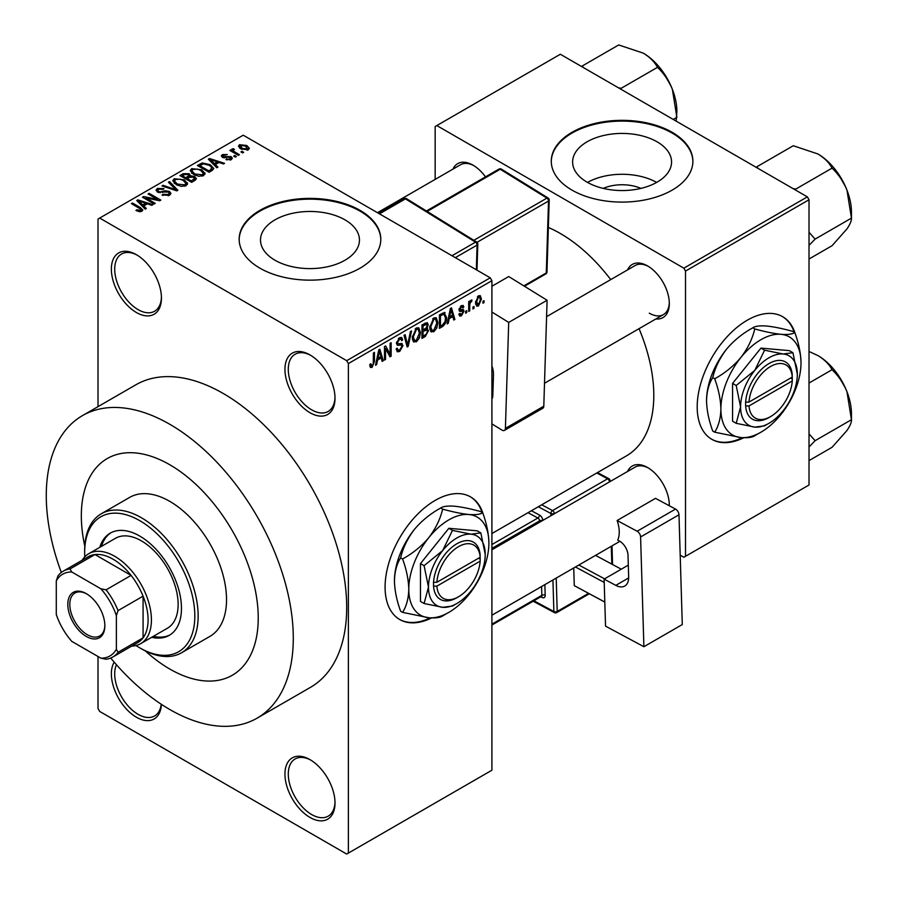 <?xml version="1.0" encoding="UTF-8"?>
<svg xmlns="http://www.w3.org/2000/svg" width="899" height="899" viewBox="0 0 899 899"><rect width="100%" height="100%" fill="white"/><g stroke="black" fill="none" stroke-linecap="round" stroke-linejoin="round"><path stroke-width="1.35" d="M309.986 412.72A35.409 20.441 60 0 1 284.949 369.354A35.409 20.441 60 0 1 309.986 354.903L309.986 354.903A35.409 20.441 60 0 1 335.012 398.257A35.409 20.441 60 0 1 309.986 412.72M310.829 355.408A33.049 19.081 -120 0 0 295.13 354.228A33.049 19.081 -120 0 0 290.062 380.704A33.049 19.081 -120 0 0 311.65 409.82A33.049 19.081 -120 0 0 328.169 411.461A33.049 19.081 -120 0 0 335.001 397.268M309.986 817.438A35.409 20.441 60 0 1 284.949 774.073A35.409 20.441 60 0 1 309.986 759.621L309.986 759.621A35.409 20.441 60 0 1 335.012 802.976A35.409 20.441 60 0 1 309.986 817.438M310.829 760.127A33.049 19.081 -120 0 0 295.13 758.947A33.049 19.081 -120 0 0 290.062 785.423A33.049 19.081 -120 0 0 311.65 814.539A33.049 19.081 -120 0 0 328.169 816.18A33.049 19.081 -120 0 0 335.001 801.987M161.404 704.344A35.409 20.441 60 0 1 136.401 717.222A35.409 20.441 60 0 1 114.195 662.147M116.42 664.698A33.049 19.081 -120 0 0 138.075 714.323A33.049 19.081 -120 0 0 154.594 715.964A33.049 19.081 -120 0 0 161.236 704.232M136.401 312.504A35.409 20.441 60 0 1 111.364 269.138A35.409 20.441 60 0 1 136.401 254.687L136.401 254.687A35.409 20.441 60 0 1 161.438 298.052A35.409 20.441 60 0 1 136.401 312.504M137.255 255.192A33.049 19.081 -120 0 0 121.556 254.012A33.049 19.081 -120 0 0 116.488 280.488A33.049 19.081 -120 0 0 138.075 309.616A33.049 19.081 -120 0 0 154.594 311.245A33.049 19.081 -120 0 0 161.427 297.063M483.123 513.936A70.807 40.882 120 0 0 470.559 496.9A70.807 40.882 120 0 0 435.161 500.406A70.807 40.882 120 0 0 388.896 562.808A70.807 40.882 120 0 0 399.752 619.546A70.807 40.882 120 0 0 431.644 617.928M482.066 512.351A70.807 40.882 120 0 0 470.233 496.709M603.218 188.397A31.341 18.092 180 0 1 640.953 188.397M657.068 141.795A49.467 28.566 0 0 0 603.15 135.603A49.467 28.566 0 0 0 572.618 161.989A49.467 28.566 0 0 0 587.103 182.182A49.467 28.566 0 0 0 641.021 188.374A49.467 28.566 0 0 0 671.564 161.989A49.467 28.566 0 0 0 657.068 141.795M656.663 182.418A49.467 28.566 0 0 0 587.508 182.418M672.16 132.31A70.807 40.882 0 0 0 594.992 123.444A70.807 40.882 0 0 0 551.278 161.213A70.807 40.882 0 0 0 572.022 190.127A70.807 40.882 0 0 0 649.19 198.982A70.807 40.882 0 0 0 692.893 161.213A70.807 40.882 0 0 0 672.16 132.31M692.893 161.606A70.807 40.882 0 0 0 672.16 133.074A70.807 40.882 0 0 0 595.295 124.141A70.807 40.882 0 0 0 551.278 161.606M275.004 260.238A49.467 28.566 180 0 1 260.508 240.033A49.467 28.566 180 0 1 291.051 213.647A49.467 28.566 180 0 1 344.969 219.839A49.467 28.566 180 0 1 359.454 240.033A49.467 28.566 180 0 1 328.91 266.43A49.467 28.566 180 0 1 275.004 260.238M360.049 210.355A70.807 40.882 0 0 0 282.882 201.5A70.807 40.882 0 0 0 239.168 239.269A70.807 40.882 0 0 0 259.912 268.172A70.807 40.882 0 0 0 337.08 277.038A70.807 40.882 0 0 0 380.794 239.269A70.807 40.882 0 0 0 360.049 210.355M380.794 239.651A70.807 40.882 0 0 0 360.049 211.13A70.807 40.882 0 0 0 283.196 202.196A70.807 40.882 0 0 0 239.179 239.651M627.558 269.891A30.69 17.71 60 0 1 647.628 265.958L647.628 265.958A30.69 17.71 60 0 1 669.317 303.536A30.69 17.71 60 0 1 655.888 318.954M648.471 266.475A28.33 16.351 -120 0 0 635.132 265.52L546.581 316.65M452.984 169.102A30.69 17.71 60 0 1 473.043 165.169L473.043 165.169A30.69 17.71 60 0 1 485.482 176.878M473.897 165.674A28.33 16.351 -120 0 0 460.546 164.731L377.456 212.703M627.558 471.481A30.69 17.71 60 0 1 647.628 467.547L647.628 467.547A30.69 17.71 60 0 1 669.317 505.126A30.69 17.71 60 0 1 669.317 505.755M648.471 468.064A28.33 16.351 -120 0 0 635.132 467.109L491.91 549.795M110.723 658.046A174.664 100.845 -120 0 0 169.787 709.513A174.664 100.845 -120 0 0 257.114 718.155A174.664 100.845 -120 0 0 283.893 578.192A174.664 100.845 -120 0 0 169.787 424.283A174.664 100.845 -120 0 0 82.45 415.63A174.664 100.845 -120 0 0 61.312 572.472M257.114 718.155L310.526 687.319A174.664 100.845 -120 0 0 337.294 547.356A174.664 100.845 -120 0 0 223.188 393.447A174.664 100.845 -120 0 0 135.861 384.794L82.45 415.63M491.91 533.545L626.423 455.883A132.175 76.314 -120 0 0 639.054 328.674M610.724 279.611A132.175 76.314 -120 0 0 560.335 233.493A132.175 76.314 -120 0 0 548.356 227.458M795.233 333.743A70.807 40.882 120 0 0 782.669 316.706A70.807 40.882 120 0 0 747.26 320.213A70.807 40.882 120 0 0 701.006 382.614A70.807 40.882 120 0 0 711.862 439.353A70.807 40.882 120 0 0 743.754 437.734M794.177 332.158A70.807 40.882 120 0 0 782.332 316.515M169.787 464.749A125.096 72.223 -120 0 0 107.239 458.557A125.096 72.223 -120 0 0 84.798 546.143A125.096 72.223 -120 0 1 107.239 458.557A125.096 72.223 -120 0 1 169.787 464.749A125.096 72.223 -120 0 1 251.506 574.989A125.096 72.223 -120 0 1 232.335 675.228A125.096 72.223 -120 0 0 251.506 574.989A125.096 72.223 -120 0 0 169.787 464.749M145.256 650.865A125.096 72.223 -120 0 0 169.787 669.036A125.096 72.223 -120 0 0 232.335 675.228L232.335 675.228A125.096 72.223 -120 0 1 169.787 669.036A125.096 72.223 -120 0 1 145.256 650.865M473.998 306.458L473.998 308.379L472.941 308.998L472.941 307.065L473.998 306.458M469.75 305.75L469.75 310.84L468.694 311.447L468.694 301.637L469.75 301.03L469.75 302.592L471.02 300.12L472.031 300.064L469.952 303.626L469.75 305.75L468.694 305.132M466.716 310.661L466.716 312.594L465.66 313.2L465.66 311.279L466.716 310.661M463.985 311.166L461.423 315.819L459.692 316.077L458.827 314.167L459.895 313.38L461.49 314.38L462.929 312.032L462.648 311.301L459.591 311.402L458.984 309.863L461.378 305.682L463.142 305.435L463.839 307.065L462.771 307.863L461.412 307.065L460.041 309.054L460.378 309.672L463.367 309.436L463.985 311.166L461.254 309.593M459.232 313.863L461.49 314.38M462.771 307.863L460.367 306.469M459.164 308.548L460.378 309.672M449.174 318.684L448.264 323.247L447.14 323.887L450.377 308.537L451.489 307.885L454.883 319.426L453.77 320.066L452.849 316.56L449.174 318.684L448.343 318.201M433.79 331.776L430.745 331.416L429.7 327.393L433.801 317.931L436.229 317.707L437.892 322.505L436.835 327.955L433.79 331.776L429.902 329.528M431.408 332.001L430.745 331.416M416.349 341.845L413.293 341.496L412.248 337.473L416.349 328L418.777 327.787L420.44 332.574L419.383 338.024L416.349 341.845L412.45 339.597M413.956 342.081L413.293 341.496M372.062 367.41L370.399 367.421L369.759 364.533L370.826 363.747L372.107 365.803L373.254 364.129L373.4 352.97L374.467 352.363L374.467 361.51L372.062 367.41L369.882 366.163M369.77 364.96L372.107 365.803M346.699 360.679L490.236 277.813L491.91 280.702L491.91 770.218L348.374 853.084L348.374 363.567L346.699 360.679L99.688 218.064L98.013 219.03L98.013 406.64M491.91 280.702L348.374 363.567M377.558 360.038L376.647 364.589L375.524 365.241L378.76 349.88L379.872 349.239L383.266 360.769L382.154 361.409L381.232 357.914L377.558 360.038L376.726 359.555M385.547 348.655L385.547 359.454L384.48 360.072L384.48 346.576L385.615 345.924L390.099 354.15L390.099 343.339L391.155 342.721L391.155 356.218L390.02 356.869L385.547 348.655L384.48 348.048M401.381 343.362L402.988 345.643L399.684 351.464L397.279 351.79L396.167 348.947L397.223 348.149L397.987 350.037L399.774 349.835L401.932 346.284L401.448 345.081L397.313 345.261L396.47 343.182L399.493 337.732L401.707 337.44L402.685 339.923L401.628 340.71L400.988 339.058L399.527 339.294L397.527 342.609L397.942 343.845L396.47 342.991L397.864 343.789L402.179 343.553M411.54 330.956L408.202 346.373L407.168 346.969L404.011 335.293L405.112 334.664L407.618 345.137L410.427 331.596L411.54 330.956M426.317 327.82L428.486 330.697L425.249 336.529L421.957 338.429L421.957 324.944L427.317 322.651L428.182 324.741L427.036 328.225L427.643 328.371M444.061 312.425L446.533 317.414C446.814 321.1 445.477 324.146 442.522 326.562L439.409 328.36L439.409 314.864L445.039 312.594M481.437 299.086L478.482 305.975L476.684 306.154L475.515 302.603L478.482 295.816L480.291 295.647L481.437 299.086L480.268 298.412M484.01 300.671L484.01 302.603L482.954 303.21L482.954 301.289L484.01 300.671M98.013 656.506L98.013 708.547L99.688 711.435L346.699 854.05L348.374 853.084M243.674 152.279L242.618 152.897L240.943 151.931L242.011 151.313L243.674 152.279M236.392 156.482L235.336 157.1L233.661 156.134L234.729 155.527L236.392 156.482M217.94 167.147L216.816 167.787L208.366 159.179L209.489 158.527L224.559 163.315L223.446 163.955L219.041 162.472L215.367 164.596L217.94 167.147M204.871 174.339L204.871 172.799L203.623 175.586L198.735 176.283L193.69 174.575L190.228 170.653L191.644 168.652L201.736 169.765L205.028 173.597M187.43 184.407L187.43 182.868L186.172 185.655L181.295 186.363L176.238 184.655L172.777 180.733L174.192 178.732L184.284 179.834L187.576 183.677M169.506 195.274L162.045 195.027L162.955 194.33L168.237 194.431L169.27 193.173L168.394 192.038L157.505 192.06L156.021 190.161L157.336 188.464L164.023 188.633L163.112 189.341L158.73 189.24L157.775 190.374L158.606 191.465L160.134 191.959L165.034 190.734L169.428 191.408L170.979 193.42L169.506 195.274M146.323 208.489L145.2 209.13L136.749 200.522L137.873 199.881L152.942 204.669L151.83 205.309L147.425 203.826L143.75 205.95L146.323 208.489M490.236 277.813L243.224 135.198L99.688 218.064M139.401 211.703L135.951 210.445L136.862 209.748L140.57 210.411L140.828 209.242L131.4 203.612L132.456 203.005L140.39 207.579L142.829 209.995L141.885 211.22L139.401 211.703M140.57 211.692L140.828 209.242M155.224 203.354L154.156 203.961L142.469 197.218L143.604 196.566L157.449 199.387L148.088 193.982L149.144 193.364L160.831 200.106L159.696 200.769L145.863 197.949L155.224 203.354M177.878 190.273L176.845 190.869L162.011 185.936L163.112 185.306L175.934 189.813L168.416 182.239L169.529 181.598L177.878 190.273M194.926 180.429L191.633 182.328L179.946 175.586L183.25 173.676L189.105 173.687L190.408 175.766L194.723 176.575L196.465 178.687L194.926 180.429M190.464 175.417L190.408 176.833M212.198 170.45L209.085 172.248L197.398 165.506L202.275 162.944L210.31 164.731L213.816 168.529L212.198 170.45M231.245 159.629L225.919 159.55L230.11 158.887L230.223 157.303L222.435 157.359L221.311 155.92L222.401 154.572L227.29 154.561L223.649 155.257L223.323 156.651L231.065 156.561L232.369 158.202L231.245 159.629M230.11 160.101L230.223 157.303M223.649 155.257L223.323 157.741M239.426 154.729L238.37 155.347L229.874 150.436L230.931 149.83L232.29 150.605L232.043 149.009L233.515 148.683L234.425 149.56L233.504 149.919L233.482 151.077L239.426 154.729M231.695 149.515L232.043 150.29M233.515 148.683L233.482 152.527M248.304 149.785L240.943 148.953L238.449 146.189L239.505 144.705L246.775 145.481L249.371 148.301L248.304 149.785M807.347 196.87L809.021 199.758L685.51 271.071L683.847 268.172L807.347 196.87L560.335 54.255L435.161 126.523L435.161 179.384M685.51 271.071L685.51 556.301L683.847 557.256L680.195 555.155M685.51 556.301L809.021 484.988L809.021 199.758M683.847 268.172L436.824 125.568M711.525 439.162A70.807 40.882 120 0 0 742.428 437.667M649.292 313.178A28.33 16.351 -120 0 0 663.451 314.583A28.33 16.351 -120 0 0 669.306 302.547M669.193 505.688A28.33 16.351 -120 0 0 669.306 504.137M399.426 619.355A70.807 40.882 120 0 0 430.329 617.86M136.862 210.928L136.862 209.748M132.456 204.23L132.456 203.005M137.873 201.657L137.873 199.881M143.75 207.647L143.75 205.95M140.334 202.41L142.739 204.95L145.694 203.241L138.603 200.859L140.334 202.41L140.334 204.163M142.739 206.624L142.739 204.95M138.603 202.41L138.603 200.859M145.694 204.815L145.694 203.241M143.604 197.87L143.604 196.566M157.449 200.308L157.449 199.387M149.144 194.589L149.144 193.364M145.863 199.185L145.863 197.949M162.955 195.476L162.955 194.33M168.237 195.836L168.237 194.431M157.336 191.948L157.336 188.464M158.606 192.555L158.606 191.465M160.134 192.847L160.134 191.959M165.034 191.847L165.034 190.734M169.428 195.319L169.428 191.408M163.112 186.307L163.112 185.306M175.934 190.566L175.934 189.813M169.529 183.374L169.529 181.598M174.192 183.227L174.192 178.732M184.284 181.137L184.284 179.834M175.563 179.519L174.485 181.025L177.317 184.048L184.801 184.868L185.846 183.374L183.194 180.429L180.092 179.171L175.563 179.519M177.317 185.216L177.317 184.048M184.801 186.217L184.801 184.868M183.25 175.249L183.25 173.676M189.105 177.474L189.105 173.687M194.723 180.542L194.723 176.575M182.373 176.979L182.373 175.755L185.868 177.777L189.082 175.384L189.082 177.496M185.868 179.002L185.868 177.777M188.869 177.62L188.239 174.406L184.228 174.687L182.373 175.755M187.228 179.789L187.228 178.564L191.33 180.924L194.712 178.407L194.712 180.553M191.33 182.149L191.33 180.924M194.532 180.654L193.678 177.193L189.329 177.35L187.228 178.564M193.577 181.205L193.577 179.62M191.644 173.159L191.644 168.652M201.736 171.068L201.736 169.765M193.015 169.439L191.937 170.956L194.768 173.979L202.253 174.799L203.298 173.293L200.634 170.361L197.544 169.091L193.015 169.439M194.768 175.136L194.768 173.979M202.253 176.148L202.253 174.799M202.275 164.292L202.275 162.944M210.31 166.012L210.31 164.731M199.825 165.686L208.782 170.855L210.692 169.754L211.658 167.225L209.231 165.326L203.455 163.854L199.825 165.686L199.825 166.911M208.782 172.08L208.782 170.855M212.085 170.518L211.658 167.225M210.692 171.327L210.692 169.754M209.489 160.314L209.489 158.527M215.367 166.304L215.367 164.596M211.95 161.067L214.355 163.607L217.311 161.899L210.22 159.505L211.95 161.067L211.95 162.82M214.355 165.27L214.355 163.607M210.22 161.067L210.22 159.505M217.311 163.472L217.311 161.899M226.829 159.91L226.829 158.853M222.401 157.336L222.401 154.572M224.368 157.932L224.368 156.853M231.065 159.73L231.065 156.561M234.729 156.752L234.729 155.527M230.931 151.054L230.931 149.83M232.29 151.841L232.29 150.605M235.021 153.414L235.021 152.189M242.011 152.538L242.011 151.313M239.505 147.964L239.505 144.705M246.775 146.795L246.775 145.481M247.124 150.245L245.798 146.144L240.685 145.424L240.1 148.425M240.685 145.424L242 148.335L247.124 149.065L247.697 148.2L247.697 150.066M242 149.504L242 148.335M375.771 364.084L376.647 364.589M381.76 359.892L383.266 360.769M379.872 357.128L381.232 357.914M378.906 353.757L377.917 358.252L380.873 356.543L379.4 350.913L378.906 353.757L378.052 353.251M377.097 357.78L377.917 358.252M378.636 350.475L379.4 350.913M384.48 358.836L385.547 359.454M387.817 352.835L390.099 354.15M388.975 354.948L391.155 356.218M396.189 349.453L399.684 351.464M399.212 337.912L402.685 339.923M398.347 338.608L399.527 339.294M396.571 342.058L397.527 342.609M399.628 343.699L402.988 345.643M406.786 345.553L408.202 346.373M406.494 344.486L407.618 345.137M419.316 331.922L420.44 332.574M418.552 337.552L419.383 338.024M416.361 329.573L413.304 336.878L414.54 340.429L416.338 340.272L419.383 333.147L418.181 329.439L415.192 328.899M412.281 336.282L413.304 336.878M425.238 323.044L428.182 324.741M425.081 328.742L428.486 330.697M423.024 325.899L423.024 329.933L426.126 328.011L427.115 325.573L426.643 324.281L423.024 325.899L421.957 325.292M421.957 329.315L423.024 329.933M423.024 331.506L423.024 336.237L426.373 334.136L427.418 331.326L426.868 329.866L423.024 331.506L421.957 330.899M421.957 335.63L423.024 336.237M423.755 329.506L425.115 330.304M436.757 321.853L437.892 322.505M436.004 327.472L436.835 327.955M433.801 319.505L430.756 326.809L431.992 330.349L433.79 330.203L436.824 323.078L435.633 319.37L432.633 318.83M429.733 326.213L430.756 326.809M441.151 325.775L442.522 326.562M445.421 316.774L446.533 317.414M440.465 315.83L440.465 326.168L442.375 325.067L445.05 321.55L445.477 318.01L443.859 314.133L440.465 315.83L439.409 315.212M439.409 325.55L440.465 326.168M440.982 313.953L442.353 314.74M442.263 313.212L444.376 314.268L442.409 313.133M447.387 322.741L448.264 323.247M453.377 318.549L454.883 319.426M451.489 315.774L452.849 316.56M450.523 312.403L449.534 316.897L452.489 315.201L451.017 309.571L450.523 312.403L449.669 311.908M448.713 316.426L449.534 316.897M450.253 309.132L451.017 309.571M458.85 314.335L461.423 315.819M459.029 309.2L462.648 311.301M461.412 305.671L463.839 307.065M465.66 311.975L466.716 312.594M468.694 310.222L469.75 310.84M468.694 301.974L469.75 302.592M470.368 300.85L471.728 301.637M470.121 301.423L470.964 301.907M468.694 302.907L469.952 303.626M472.941 307.773L473.998 308.379M475.65 304.345L478.482 305.975M478.448 297.232L476.582 301.985L478.504 304.559L480.369 299.794L479.572 297.142L477.448 296.648M475.571 301.401L476.582 301.985M475.56 303.592L478.504 304.559M482.954 301.985L484.01 302.603M151.695 637.301A59.008 34.072 -120 0 0 169.248 635.346A59.008 34.072 -120 0 0 178.294 588.058A59.008 34.072 -120 0 0 139.738 536.062A59.008 34.072 -120 0 0 110.24 533.141A59.008 34.072 -120 0 0 99.767 547.356M153.358 636.335A59.008 34.072 -120 0 0 170.068 634.84M135.996 645.527A77.887 44.972 -120 0 0 139.738 647.842A77.887 44.972 -120 0 0 194.825 616.04A77.887 44.972 -120 0 0 139.738 520.645A77.887 44.972 -120 0 0 84.663 552.436A77.887 44.972 -120 0 0 84.787 556.841M141.413 648.797L139.738 647.842L141.413 648.797A80.247 46.332 60 0 0 181.542 652.775L209.905 636.391A80.247 46.332 -120 0 0 222.21 572.09A80.247 46.332 -120 0 0 169.787 501.372A80.247 46.332 -120 0 0 129.658 497.394L101.284 513.779A80.247 46.332 60 0 1 141.413 517.745A80.247 46.332 60 0 1 193.836 588.463A80.247 46.332 60 0 1 181.542 652.775M84.663 552.436L84.663 550.514A80.247 46.332 60 0 1 101.284 513.779M82.18 560.234A51.928 29.982 60 0 1 88.743 553.717L115.443 538.31A51.928 29.982 60 0 1 141.413 540.872A51.928 29.982 60 0 1 175.339 586.631A51.928 29.982 60 0 1 167.371 628.244L140.671 643.662A51.928 29.982 60 0 1 131.748 646.089M111.083 532.68A59.008 34.072 -120 0 0 101.43 546.39M792.952 188.554L795.727 189.116L832.058 168.135C838.329 174.046 843.296 181.373 846.959 190.127A47.501 27.431 -120 0 1 851.454 212.119L851.454 218.12C851.679 220.536 850.184 224.143 846.959 228.919L832.058 245.708L809.021 259.013M809.021 245.393L815.112 239.1L851.454 218.12L846.959 190.127A47.501 27.431 -120 0 0 817.865 153.943C824.518 158.022 829.249 162.753 832.058 168.135M815.112 239.1L809.021 232.29M757.902 168.327L756.936 166.72L793.278 145.739L817.865 153.943M756.936 166.72L756.273 167.383M67.807 604.375A26.195 15.126 60 0 1 86.338 593.677A26.195 15.126 60 0 1 104.857 625.771A26.195 15.126 60 0 1 86.338 636.47A26.195 15.126 60 0 1 67.807 604.375M86.843 593.981A24.779 14.305 -120 0 0 74.943 593.037A24.779 14.305 -120 0 0 69.807 604.375A24.779 14.305 -120 0 0 80.629 629.322A24.779 14.305 -120 0 0 99.722 635.964A24.779 14.305 -120 0 0 104.857 625.176M88.743 553.717A51.928 29.982 60 0 1 128.759 567.629A51.928 29.982 60 0 1 151.425 619.894A51.928 29.982 60 0 1 140.671 643.662M116.376 649.224L118.05 652.303A49.569 28.622 60 0 1 112.791 657.034L137.817 642.583A49.569 28.622 -120 0 0 143.076 637.852A49.569 28.622 -120 0 0 148.088 619.894A49.569 28.622 -120 0 0 143.076 596.161A49.569 28.622 -120 0 0 131.085 575.394L94.979 554.548A49.569 28.622 -120 0 0 88.259 556.728L63.222 571.18A49.569 28.622 60 0 1 69.953 569L71.785 571.989A47.209 27.251 -120 0 0 56.289 580.923L56.289 614.534A47.209 27.251 -120 0 0 71.785 641.369L100.879 658.169A47.209 27.251 -120 0 0 116.376 649.224L116.376 615.613A47.209 27.251 -120 0 0 100.879 588.789L71.785 571.989M100.879 588.789L106.06 589.845L131.085 575.394A49.569 28.622 -120 0 0 94.979 554.548L69.953 569M118.05 652.303L143.076 637.852L143.076 596.161L118.05 610.612L116.376 615.613M56.289 580.923L57.963 575.922A49.569 28.622 60 0 1 63.222 571.18M112.791 657.034A49.569 28.622 60 0 1 106.06 659.225L100.879 658.169M106.06 589.845A49.569 28.622 60 0 1 118.05 610.612M809.021 446.983L815.112 440.69L809.021 433.88M809.021 460.603L832.058 447.297L846.959 430.509C850.184 425.733 851.679 422.125 851.454 419.709L815.112 440.69M846.959 391.717L851.454 419.709L851.454 413.709A47.501 27.431 -120 0 0 846.959 391.717A47.501 27.431 -120 0 0 817.865 355.532C824.518 359.611 829.249 364.342 832.058 369.725C838.329 375.625 843.296 382.963 846.959 391.717M809.021 383.03L832.058 369.725M809.021 351.487L817.865 355.532M618.366 87.765L621.142 88.327L657.484 67.346C663.754 73.246 668.71 80.584 672.373 89.338A47.501 27.431 -120 0 1 676.88 111.33L676.183 121.14M673.227 119.432L676.88 117.331L672.373 89.338A47.501 27.431 -120 0 0 643.279 53.142C649.932 57.233 654.663 61.964 657.484 67.346M583.327 67.526L582.35 65.93L618.692 44.95L643.279 53.142M582.35 65.93L581.698 66.593M628.311 565.123L604.117 579.102L605.533 626.142L643.898 646.718L682.285 624.558L678.981 514.79L640.594 536.961L643.898 646.718M604.117 579.102L615.793 585.361L628.659 577.933M640.594 536.961A4.72 2.731 -120 0 0 637.144 531.242L617.119 520.51A28.33 16.351 60 0 1 617.714 540.108L619.377 541.007A11.799 6.81 60 0 1 628.019 555.279L628.659 576.843A18.879 10.9 60 0 1 624.76 586.036A18.879 10.9 60 0 1 615.793 585.361M637.144 531.242L675.531 509.081L655.506 498.349L617.119 520.51M675.531 509.081A4.72 2.731 60 0 1 678.981 514.79M604.813 602.094L574.27 585.642L573.731 567.966M574.27 585.642L604.802 602.027M604.218 582.428L575.439 566.988M621.265 569.191L595.531 555.38M578.844 565.022L604.577 578.832M491.91 286.253L508.733 276.544L547.098 300.255L508.71 322.415L491.91 312.032M491.91 423.878L501.945 430.093A4.72 2.731 -120 0 0 504.429 430.396A4.72 2.731 -120 0 0 505.407 428.373L543.794 406.202L547.098 300.255M543.794 406.202A4.72 2.731 60 0 1 542.816 408.236L504.429 430.396M505.407 428.373L508.71 322.415M491.91 365.994A18.879 10.9 60 0 1 493.472 374.714L492.821 395.526A11.799 6.81 60 0 1 491.91 399.066M492.91 392.796L491.91 393.38M480.156 557.29L436.892 582.271L433.487 582.316L433.554 586.137A33.049 19.081 120 0 0 456.861 597.734L458.524 596.767A30.69 17.71 120 0 0 480.156 561.145L480.156 557.29A30.69 17.71 120 0 0 458.524 546.659A30.69 17.71 120 0 0 436.892 582.271M480.167 555.368A33.049 19.081 120 0 0 456.861 543.771A33.049 19.081 120 0 0 433.554 582.282L433.487 582.316M485.224 554.368A40.129 23.172 120 0 0 471.042 534.186A40.129 23.172 120 0 0 442.668 550.57A40.129 23.172 120 0 0 428.486 587.126A40.129 23.172 120 0 0 442.668 607.308A40.129 23.172 120 0 0 471.042 590.935A40.129 23.172 120 0 0 485.224 554.368L480.841 532.916L471.042 534.186L452.467 530.388L442.668 550.57L424.092 565.685L428.486 587.126L424.092 603.51L442.668 607.308L452.467 606.05L455.197 604.409M424.092 603.51L420.474 601.42L420.474 563.594L448.848 528.297L477.223 530.826L480.841 532.916M452.467 530.388L448.848 528.297M424.092 565.685L420.474 563.594M442.645 509.137C440.285 519.128 435.678 528.623 428.812 537.624A56.648 32.701 120 0 0 408.787 589.25A56.648 32.701 120 0 0 428.812 617.748A56.648 32.701 120 0 0 468.873 594.621A56.648 32.701 120 0 0 488.899 542.996A56.648 32.701 120 0 0 468.873 514.509A56.648 32.701 120 0 0 428.812 537.624C421.541 546.244 412.798 553.357 402.595 558.964L400.628 557.841C402.988 547.839 407.607 538.344 414.461 529.342C421.732 520.723 430.475 513.621 440.69 508.002C443.05 506.328 447.657 505.732 454.523 506.216C461.794 506.98 470.537 508.767 480.74 511.587L482.707 512.711C480.336 514.397 475.728 514.992 468.873 514.509C461.603 513.734 452.86 511.947 442.645 509.137L440.69 508.002M402.595 558.964C406.472 569.595 408.539 579.686 408.787 589.25C408.539 598.554 406.472 606.263 402.595 612.376L428.812 617.748C435.61 618.231 440.229 617.635 442.645 615.95L446.511 613.646M402.595 612.376L400.628 611.241C396.751 600.622 394.683 590.531 394.436 580.968C394.683 571.663 396.751 563.954 400.628 557.841M488.899 542.996C488.651 533.41 486.584 523.319 482.707 512.711M414.461 529.342A56.648 32.701 120 0 0 394.436 580.968M433.554 586.137L436.892 586.126L480.156 561.145M436.892 586.126A30.69 17.71 120 0 0 458.524 596.767M478.549 558.223L480.223 559.189M792.266 377.097L749.002 402.078L745.597 402.123L745.653 405.943A33.049 19.081 120 0 0 768.96 417.541L770.634 416.574A30.69 17.71 120 0 0 792.266 380.951L792.266 377.097A30.69 17.71 120 0 0 770.634 366.466A30.69 17.71 120 0 0 749.002 402.078M792.266 375.175A33.049 19.081 120 0 0 768.96 363.578A33.049 19.081 120 0 0 745.653 402.089L745.597 402.123M797.334 374.175A40.129 23.172 120 0 0 783.153 353.992A40.129 23.172 120 0 0 754.778 370.377A40.129 23.172 120 0 0 740.585 406.932A40.129 23.172 120 0 0 754.778 427.115A40.129 23.172 120 0 0 783.153 410.742A40.129 23.172 120 0 0 797.334 374.175L792.94 352.723L783.153 353.992L764.577 350.194L754.778 370.377L736.202 385.491L740.585 406.932L736.202 423.317L754.778 427.115L764.577 425.856L767.308 424.216M736.202 423.317L732.573 421.226L732.573 383.401L760.947 348.104L789.322 350.632L792.94 352.723M764.577 350.194L760.947 348.104M736.202 385.491L732.573 383.401M754.755 328.944C752.396 338.934 747.777 348.43 740.922 357.442A56.648 32.701 120 0 0 720.897 409.056A56.648 32.701 120 0 0 740.922 437.555A56.648 32.701 120 0 0 780.984 414.428A56.648 32.701 120 0 0 801.009 362.803A56.648 32.701 120 0 0 780.984 334.316A56.648 32.701 120 0 0 740.922 357.442C733.651 366.05 724.909 373.164 714.694 378.771L712.738 377.647C715.098 367.646 719.706 358.15 726.572 349.149C733.842 340.53 742.585 333.428 752.789 327.809C755.16 326.135 759.767 325.539 766.622 326.022C773.893 326.787 782.636 328.573 792.851 331.394L794.806 332.518C792.446 334.203 787.839 334.799 780.984 334.316C773.702 333.54 764.97 331.753 754.755 328.944L752.789 327.809M714.694 378.771C718.582 389.402 720.65 399.493 720.897 409.056C720.65 418.361 718.582 426.07 714.694 432.183L740.922 437.555C747.721 438.038 752.328 437.442 754.755 435.757L758.61 433.453M714.694 432.183L712.738 431.048C708.85 420.429 706.783 410.337 706.535 400.774C706.794 391.47 708.85 383.761 712.738 377.647M801.009 362.803C800.762 353.217 798.694 343.126 794.806 332.518M726.572 349.149A56.648 32.701 120 0 0 706.535 400.774M745.653 405.943L749.002 405.932L792.266 380.951M749.002 405.932A30.69 17.71 120 0 0 770.634 416.574M790.659 378.029L792.322 378.996M140.39 208.86L140.39 207.579M162.584 192.555L162.584 191.442M173.664 189.813L173.664 188.992M187.857 178.193L187.857 176.62M200.376 165.371L200.376 163.787M226.065 157.763L226.065 156.437M373.4 360.904L374.467 361.51M396.481 343.643L399.28 345.261M405.966 342.53L407.202 343.249M423.878 335.743L425.249 336.529M423.508 324.045L424.867 324.831M458.984 309.84L461.603 311.357M550.997 515.689L550.93 513.509L538.332 506.744M533.905 600.79L553.874 611.511L552.93 579.979M542.906 520.352A4.72 2.731 -120 0 0 539.49 515.082A2.36 1.405 -61.8 0 1 537.883 518.004L528.005 512.711M544.861 584.631L545.187 595.273A2.36 1.315 -1.7 0 0 541.85 595.34L541.58 586.53M540.827 596.79L541.962 597.408A4.72 2.731 -120 0 0 545.187 595.273M531.399 510.744L539.49 515.082M541.726 504.777L552.537 510.576L607.612 478.785L596.812 472.986M556.211 578.079L557.211 611.444L588.53 593.362M611.826 564.134L611.286 546.289M609.353 481.988L554.278 513.79M491.91 624.176L541.85 595.34A2.36 1.36 60 0 1 541.355 596.486L491.91 625.041M539.647 522.24L539.602 520.858L491.91 548.401M491.91 544.547L537.883 518.004A2.36 1.36 60 0 1 539.602 520.858A2.36 1.315 -1.7 0 1 542.479 520.6M541.962 597.408A2.36 1.405 118.2 0 0 541.524 596.363M552.537 510.576A2.36 1.405 118.2 0 0 550.93 513.509A2.36 1.315 -1.7 0 0 554.267 513.43A2.36 1.36 60 0 0 552.537 510.576M556.728 612.59A2.36 1.36 60 0 0 557.211 611.444A2.36 1.315 178.3 0 1 553.874 611.511A2.36 1.405 118.2 0 0 554.436 612.624A2.36 2.36 0 0 0 556.728 612.59L589.306 593.778M607.612 478.785A2.36 1.36 60 0 1 609.342 481.639A2.36 1.315 178.3 0 0 610.039 480.673A2.36 2.36 0 0 0 608.792 478.661A2.36 1.405 118.2 0 0 607.612 478.785M491.91 395.38L492.843 394.83M451.995 255.732L475.492 242.157L405.438 198.859L379.457 213.85M476.335 269.779L477.099 245.09L455.321 257.653M473.852 240.303L546.918 198.117L500.215 169.248L427.149 211.434M523.847 285.882L546.277 272.936L548.525 201.039L477.032 242.314M546.974 271.981A2.36 2.36 0 0 1 545.794 273.948A2.36 1.36 -120 0 0 546.277 272.936A2.36 1.405 1.8 0 0 546.974 271.981L549.21 200.084A2.36 2.36 0 0 0 548.098 198.005A2.36 1.315 121.7 0 0 546.918 198.117A2.36 1.36 -120 0 1 548.525 201.039A2.36 1.405 1.8 0 0 549.21 200.084M498.967 169.091A2.36 1.36 -120 0 1 500.215 169.248A2.36 1.315 -58.3 0 1 501.395 169.124A2.36 2.36 0 0 0 498.967 169.091L426.418 210.984M406.618 198.735A2.36 1.315 121.7 0 0 405.438 198.859A2.36 1.36 -120 0 0 404.202 198.701A2.36 2.36 0 0 1 406.618 198.735L476.672 242.045A2.36 1.315 121.7 0 0 475.492 242.157A2.36 1.36 -120 0 1 477.099 245.09A2.36 1.405 1.8 0 0 477.796 244.123A2.36 2.36 0 0 0 476.672 242.045M141.053 209.725L141.053 211.58M169.27 193.173L169.27 195.409M157.775 190.374L157.775 192.195M174.485 181.025L174.485 183.475M185.846 183.374L185.846 185.823M191.937 170.956L191.937 173.406M203.298 173.293L203.298 175.755M230.796 158.055L230.796 159.865M222.907 156.089L222.907 157.595M233.156 150.448L233.156 152.336M397.987 350.037L396.167 348.981M401.448 345.081L399.223 343.8M400.988 339.058L399.111 337.979M418.181 329.439L416.035 328.202M414.54 340.429L412.371 339.17M426.643 324.281L424.867 323.258M426.868 329.866L425.002 328.787M435.633 319.37L433.487 318.122M431.992 330.349L429.823 329.101M462.367 306.919L460.85 306.042M479.572 297.142L477.931 296.198M836.991 171.889L845.476 186.576M544.502 383.255L663.451 314.583M619.917 541.31L491.91 615.208M836.991 373.478L845.476 388.166M662.417 71.1L670.901 85.787M533.174 601.217L554.436 612.624M597.475 472.593L608.792 478.661M612.556 564.527L611.994 545.873M610.061 481.583L610.039 480.673M548.098 198.005L501.395 169.124M545.794 273.948L524.454 286.264M378.704 213.423L404.202 198.701M476.987 270.161L477.796 244.123"/></g></svg>
